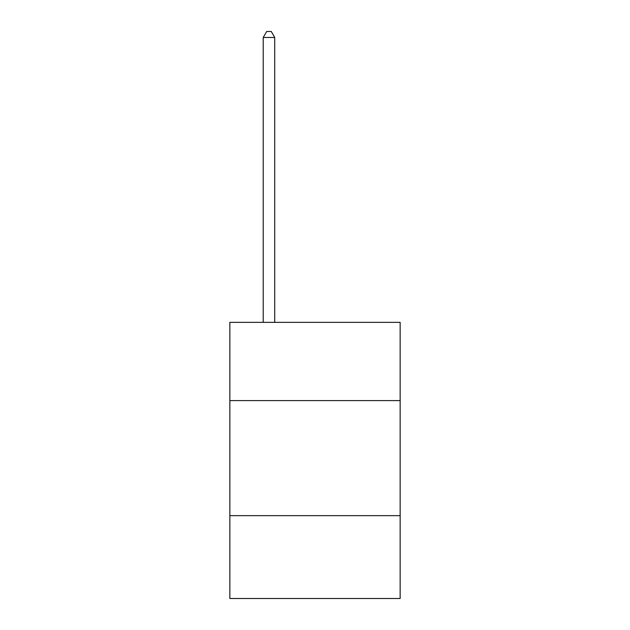 <?xml version="1.0" encoding="UTF-8"?>
<svg xmlns="http://www.w3.org/2000/svg" width="630" height="630" viewBox="0 0 630 630"><rect width="100%" height="100%" fill="white"/><g stroke="black" fill="none" stroke-linecap="round" stroke-linejoin="round"><path stroke-width="0.94" d="M400.144 400.601L400.144 322.363L229.855 322.363L229.855 400.601L400.144 400.601L400.144 598.5L229.855 598.5L229.855 400.601M400.144 515.663L229.855 515.663M274.727 322.363L274.727 37.485L263.222 37.485L263.222 322.363M263.222 37.485L266.679 31.5L271.278 31.5L274.727 37.485"/></g></svg>
